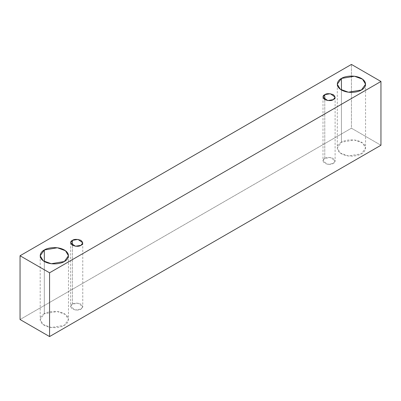 <?xml version="1.0" encoding="UTF-8"?>
<svg xmlns="http://www.w3.org/2000/svg" width="401" height="401" viewBox="0 0 401 401"><rect width="100%" height="100%" fill="white"/><g stroke="black" fill="none" stroke-linecap="round" stroke-linejoin="round"><path stroke-width="0.3" stroke-dasharray="2 1.5" d="M380.95 145.247L351.431 128.205L351.431 64.431L351.431 128.205L20.05 319.527L351.431 128.205L380.95 145.247M341.431 142.225C338.103 143.683 334.168 149.418 341.431 153.768C348.97 157.964 358.905 155.688 361.431 153.768C364.755 152.315 368.694 146.576 361.431 142.225C353.893 138.029 343.953 140.305 341.431 142.225L354.454 140.024L362.564 142.967L365.572 147.999L361.431 153.768L348.404 155.974L340.299 153.032L337.291 147.999L341.431 142.225L341.431 89.994L341.431 142.225M44.331 313.752C41.007 315.211 37.067 320.945 44.331 325.301C51.869 329.492 61.804 327.221 64.33 325.301C67.654 323.843 71.594 318.103 64.33 313.752C56.792 309.562 46.857 311.833 44.331 313.752L57.353 311.552L65.463 314.494L68.471 319.527L64.33 325.301L51.308 327.502L43.198 324.559L40.19 319.527L44.331 313.752L44.331 261.522L44.331 313.752M72.426 304.133C70.155 305.161 70.155 306.81 72.426 309.081C76.355 310.389 79.213 310.389 80.992 309.081C83.263 308.053 83.263 306.404 80.992 304.133C77.062 302.82 74.205 302.82 72.426 304.133L78.005 303.191L82.766 306.605L80.992 309.081L75.413 310.023L70.646 306.605L72.426 304.133L72.426 245.307L72.426 304.133M324.77 158.445C322.499 159.473 322.499 161.122 324.77 163.392C328.7 164.701 331.557 164.701 333.336 163.392C335.607 162.36 335.607 160.711 333.336 158.445C329.406 157.132 326.549 157.132 324.77 158.445L330.349 157.498L335.111 160.916L333.336 163.392L327.757 164.335L322.99 160.916L324.77 158.445L324.77 99.618L324.77 158.445M322.99 97.142L322.99 160.916M335.111 97.142L335.111 160.916M70.646 242.831L70.646 306.605M82.766 242.831L82.766 306.605M40.19 255.753L40.19 319.527M68.471 255.753L68.471 319.527M337.291 84.225L337.291 147.999M365.572 84.225L365.572 147.999"/><path stroke-width="0.6" d="M49.569 336.569L380.95 145.247L380.95 81.473L49.569 272.795L49.569 336.569L49.569 272.795L20.05 255.753L351.431 64.431L380.95 81.473L380.95 145.247L49.569 336.569L20.05 319.527L20.05 255.753L20.05 319.527L49.569 336.569M49.569 272.795L380.95 81.473L351.431 64.431L20.05 255.753L49.569 272.795M341.431 78.451C343.953 76.531 353.893 74.255 361.431 78.451C368.694 82.801 364.755 88.541 361.431 89.994C358.905 91.914 348.97 94.19 341.431 89.994C334.168 85.644 338.103 79.904 341.431 78.451L337.291 84.225L340.299 89.258L348.404 92.2L361.431 89.994L365.572 84.225L362.564 79.192L354.454 76.25L341.431 78.451L341.431 89.994L341.431 78.451M44.331 249.978C46.857 248.059 56.792 245.783 64.33 249.978C71.594 254.329 67.654 260.069 64.33 261.522C61.804 263.447 51.869 265.718 44.331 261.522C37.067 257.171 41.007 251.437 44.331 249.978L40.19 255.753L43.198 260.785L51.308 263.728L64.33 261.522L68.471 255.753L65.463 250.72L57.353 247.778L44.331 249.978L44.331 261.522L44.331 249.978M72.426 240.359C74.205 239.046 77.062 239.046 80.992 240.359C83.263 242.63 83.263 244.279 80.992 245.307C79.213 246.615 76.355 246.615 72.426 245.307C70.155 243.036 70.155 241.387 72.426 240.359L70.646 242.831L75.413 246.249L80.992 245.307L82.766 242.831L78.005 239.412L72.426 240.359L72.426 245.307L72.426 240.359M324.77 94.666C326.549 93.358 329.406 93.358 333.336 94.666C335.607 96.937 335.607 98.586 333.336 99.618C331.557 100.927 328.7 100.927 324.77 99.618C322.499 97.348 322.499 95.699 324.77 94.666L322.99 97.142L327.757 100.561L333.336 99.618L335.111 97.142L330.349 93.724L324.77 94.666L324.77 99.618L324.77 94.666"/></g></svg>
